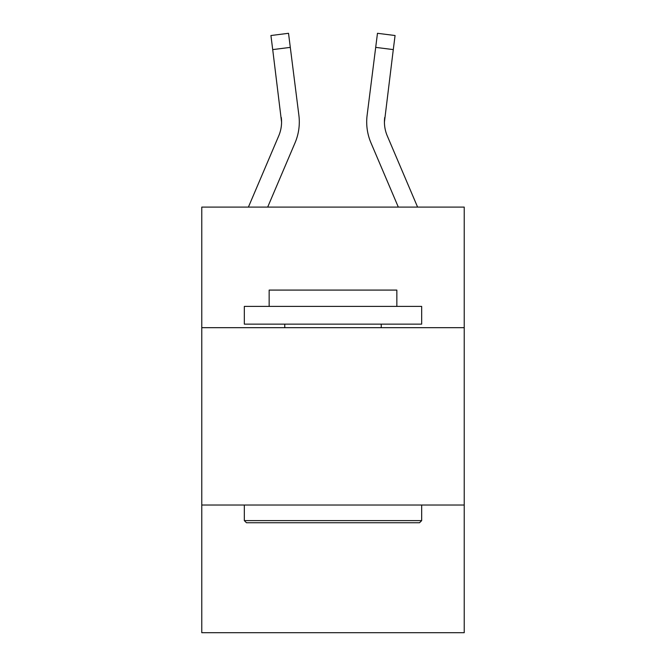 <?xml version="1.0" encoding="UTF-8"?>
<svg xmlns="http://www.w3.org/2000/svg" width="666" height="666" viewBox="0 0 666 666"><rect width="100%" height="100%" fill="white"/><g stroke="black" fill="none" stroke-linecap="round" stroke-linejoin="round"><path stroke-width="1" d="M464.227 327.68L464.227 207.093L201.773 207.093L201.773 327.68L464.227 327.68L464.227 632.7L201.773 632.7L201.773 327.68M464.227 505.019L201.773 505.019M295.055 142.807L267.682 207.093L295.055 142.807A53.205 53.205 0 0 0 298.884 115.301L290.301 47.378L272.71 49.6L270.929 35.523L288.528 33.3L290.301 47.378M248.41 207.093L278.738 135.864A35.465 35.465 0 0 0 281.568 122.036L272.71 49.6M299.242 124.55L299.309 122.386M298.618 113.17L298.884 115.301L298.618 113.17M370.945 142.807L398.318 207.093L370.945 142.807A53.205 53.205 0 0 1 367.116 115.301L377.472 33.3L395.071 35.523L377.472 33.3L395.071 35.523L377.472 33.3L395.071 35.523L377.472 33.3L395.071 35.523L377.472 33.3L395.071 35.523L377.472 33.3L395.071 35.523L377.472 33.3L395.071 35.523L377.472 33.3L395.071 35.523L377.472 33.3L395.071 35.523L377.472 33.3L395.071 35.523L377.472 33.3L395.071 35.523L377.472 33.3L395.071 35.523L393.29 49.6L375.699 47.378M366.691 121.945L366.758 124.567M417.59 207.093L387.262 135.864A35.465 35.465 0 0 1 384.432 122.028L393.29 49.6M384.432 122.028A35.465 35.465 0 0 0 387.262 135.864A35.465 35.465 0 0 1 384.432 122.028A35.465 35.465 0 0 0 387.262 135.864A35.465 35.465 0 0 1 384.432 122.028A35.465 35.465 0 0 0 387.262 135.864A35.465 35.465 0 0 1 384.432 122.028A35.465 35.465 0 0 0 387.262 135.864A35.465 35.465 0 0 1 384.432 122.028A35.465 35.465 0 0 0 387.262 135.864A35.465 35.465 0 0 1 384.432 122.028A35.465 35.465 0 0 0 387.262 135.864A35.465 35.465 0 0 1 384.432 122.028A35.465 35.465 0 0 0 387.262 135.864A35.465 35.465 0 0 1 384.432 122.028A35.465 35.465 0 0 0 387.262 135.864A35.465 35.465 0 0 1 384.432 122.028A35.465 35.465 0 0 0 387.262 135.864A35.465 35.465 0 0 1 384.432 122.028L384.707 117.524A35.465 35.465 0 0 0 387.262 135.864A35.465 35.465 0 0 1 384.432 122.028L384.707 117.524M246.462 522.752L244.33 520.621L421.67 520.621L419.538 522.752L246.462 522.752M421.67 306.402L421.67 324.134L244.33 324.134L244.33 306.402L421.67 306.402M269.156 306.402L269.156 290.085L396.844 290.085L396.844 306.402M421.67 505.019L421.67 520.621M244.33 505.019L244.33 520.621M381.235 324.134L381.235 327.68M284.765 324.134L284.765 327.68M278.738 135.864A35.465 35.465 0 0 0 281.293 117.524L281.568 122.028M299.309 121.945L299.242 124.567L299.309 121.945M270.929 35.523L288.528 33.3M395.071 35.523L377.472 33.3"/></g></svg>
